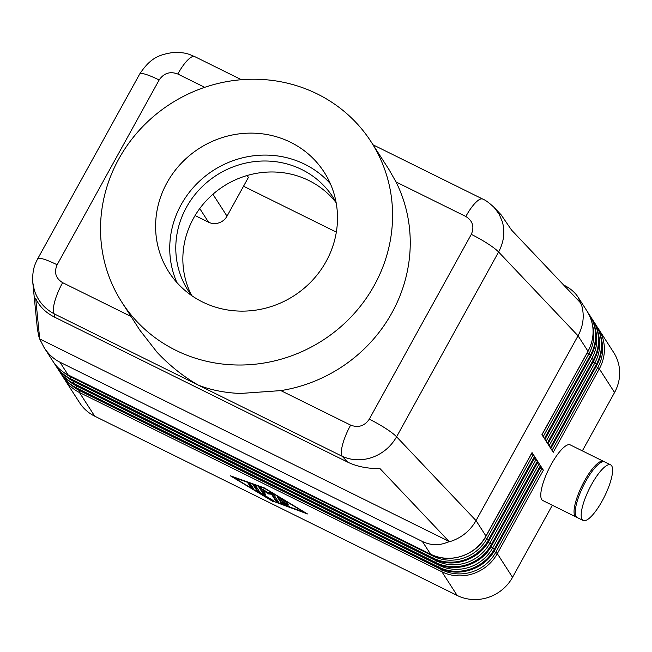 <?xml version="1.0" encoding="UTF-8"?>
<svg xmlns="http://www.w3.org/2000/svg" width="652" height="652" viewBox="0 0 652 652"><rect width="100%" height="100%" fill="white"/><g stroke="black" fill="none" stroke-linecap="round" stroke-linejoin="round"><path stroke-width="0.98" d="M371.167 141.891A148.216 140.636 -32.8 0 0 118.803 158.941A148.216 140.636 -32.8 0 0 121.932 302.357A148.216 140.636 -32.8 0 0 374.297 285.315A148.216 140.636 -32.8 0 0 371.167 141.891L389.057 169.675L396.025 181.957L465.813 216.472C472.733 220.816 474.558 226.782 471.298 234.37L369.285 419.171C364.566 426.033 358.347 428.022 350.637 425.12A27.571 7.571 116.3 0 0 342.707 444.126A27.571 7.571 116.3 0 0 342.186 456.286C351.778 460.589 361.876 460.94 372.471 457.321C382.977 453.376 391.013 446.53 396.587 436.791L498.601 251.99C503.866 242.112 505.129 232.088 502.415 221.933L499.171 214.215L494.216 207.523C489.187 202.837 485.381 200.025 482.773 199.105A27.571 7.571 -63.7 0 1 482.953 199.194M447.321 542.301C438.992 545.724 430.687 545.447 422.398 541.478L59.943 362.202C53.684 359.056 48.37 354.117 43.986 347.394L39.715 338.942L35.681 298.29C39.218 306.253 45.485 312.528 54.499 317.108L347.744 462.154C356.929 466.579 367.671 468.715 379.969 468.576L448.959 541.364L447.321 542.301L451.803 541.005C462.382 537.142 470.451 530.337 476.025 520.598L578.039 335.796L587.99 351.241L541.918 434.697L544.404 438.576L590.476 355.112L590.932 355.813L544.86 439.277L547.354 443.148L593.426 359.684L593.874 360.393L547.802 443.849L550.296 447.72L596.368 364.264L596.816 364.965L550.753 448.421L553.238 452.292L599.31 368.836L614.559 392.512L582.342 450.874M465.813 216.472A27.571 7.571 -63.7 0 1 476.506 201.761A27.571 7.571 -63.7 0 1 482.749 199.08A27.571 7.571 -63.7 0 1 482.782 199.088M563.613 284.997L563.907 285.136C570.15 288.265 574.852 292.243 578.014 297.084L581.747 305.617C584.534 315.853 583.304 325.91 578.039 335.796L498.601 251.99A27.571 4.303 28.9 0 0 487.68 243.636A27.571 4.303 28.9 0 0 471.298 234.37M580.256 301.485L580.598 302.911L511.6 230.123L501.095 214.785L494.224 207.54M40.522 341.094L38.933 336.791L37.433 329.301L32.796 282.585L34.295 290.05C37.677 300.58 44.303 308.51 54.173 313.832A27.571 7.571 -63.7 0 1 54.695 301.672A27.571 7.571 -63.7 0 1 62.625 282.666C55.705 278.331 53.88 272.365 57.14 264.777L159.153 79.976C163.872 73.105 170.09 71.125 177.8 74.018L204.712 87.327M576.653 517.166A31.019 8.517 -63.7 0 1 576.009 516.963A31.019 8.517 -63.7 0 1 584.469 480.923A31.019 8.517 -63.7 0 1 603.524 461.347A31.019 8.517 -63.7 0 1 604.07 461.722M576.009 516.963L542.741 500.5A31.019 8.517 -63.7 0 1 551.193 464.46A31.019 8.517 -63.7 0 1 570.247 444.892L603.524 461.347M591.6 484.444A31.019 8.517 -63.7 0 1 610.647 464.876A31.019 8.517 -63.7 0 1 602.195 500.915A31.019 8.517 -63.7 0 1 583.141 520.483A31.019 8.517 -63.7 0 1 591.6 484.444M583.141 520.483L577.199 517.549A31.019 8.517 -63.7 0 1 585.651 481.51A31.019 8.517 -63.7 0 1 604.706 461.934L610.647 464.876M199.748 208.542L208.55 222.21A13.79 13.081 -32.8 0 0 218.876 222.878A13.79 13.081 -32.8 0 0 227.018 216.162L248.404 177.417L247.173 175.51M614.559 392.512A41.361 39.25 -32.8 0 0 618.08 362.056A41.361 39.25 -32.8 0 0 613.687 352.487L598.438 328.812A41.361 39.25 -32.8 0 0 597.134 326.921M552.326 505.243L512.545 577.313A41.361 39.25 -32.8 0 1 488.136 597.444A41.361 39.25 -32.8 0 1 457.142 595.447L441.901 571.771A2.755 0.758 -63.7 0 1 441.844 571.087A2.755 0.758 -63.7 0 1 442.154 569.946L79.699 390.67A2.755 0.758 -63.7 0 0 79.389 391.811A2.755 0.758 -63.7 0 0 79.446 392.496A41.361 39.25 -32.8 0 1 64.418 379.122L63.228 377.141A41.361 39.25 -32.8 0 0 64.418 379.122L79.658 402.797A41.361 39.25 -32.8 0 0 94.695 416.172L79.446 392.496L441.901 571.771A41.361 39.25 -32.8 0 0 472.896 573.768A41.361 39.25 -32.8 0 0 497.297 553.638L543.369 470.182L540.875 466.31L494.803 549.766L494.355 549.066L540.427 465.601L537.933 461.73L491.861 545.194L491.404 544.493L537.476 461.029L534.99 457.158L488.918 540.614L488.462 539.913A2.755 0.432 -151.1 0 0 487.908 539.391A2.755 0.432 -151.1 0 0 486.865 538.691A39.984 37.938 147.2 0 1 433.319 556.221L70.864 376.946A39.984 37.938 147.2 0 1 64.059 372.602M543.369 470.182A2.755 0.432 -151.1 0 0 542.814 469.652A2.755 0.432 -151.1 0 0 541.771 468.959L540.092 467.949M540.427 465.601A2.755 0.432 -151.1 0 0 539.872 465.08A2.755 0.432 -151.1 0 0 538.829 464.387L537.15 463.368M537.476 461.029A2.755 0.432 -151.1 0 0 536.922 460.508A2.755 0.432 -151.1 0 0 535.887 459.807L534.208 458.796M433.564 555.553L433.319 556.221A2.755 0.758 -63.7 0 0 433.009 557.362A2.755 0.758 -63.7 0 0 433.067 558.047L433.515 558.756L71.068 379.472L70.612 378.771L433.067 558.047A41.361 39.25 -32.8 0 0 464.061 560.044A41.361 39.25 -32.8 0 0 488.462 539.913L534.534 456.457A2.755 0.432 -151.1 0 0 533.98 455.935A2.755 0.432 -151.1 0 0 532.937 455.235L531.258 454.224M194.769 56.634A27.571 7.571 116.3 0 0 194.736 56.618A27.571 7.571 116.3 0 0 188.493 59.299A27.571 7.571 116.3 0 0 177.8 74.018M396.025 181.957A148.216 140.636 147.2 0 1 391.966 312.756A148.216 140.636 147.2 0 1 280.841 390.605L240.295 393.474C224.598 392.789 210.563 389.986 198.175 385.055C183.31 376.506 169.618 365.593 157.108 352.325L139.813 330.132L121.932 302.357M191.778 295.649A86.17 81.769 147.2 0 1 193.481 218.322A86.17 81.769 147.2 0 1 336.155 202.699M191.566 295.503A86.17 81.769 147.2 0 1 188.232 290.727A86.17 81.769 147.2 0 1 186.415 207.344A86.17 81.769 147.2 0 1 333.139 197.434A86.17 81.769 147.2 0 1 336.106 202.454M176.871 282.512A92.307 87.588 147.2 0 1 181.126 204.728A92.307 87.588 147.2 0 1 330.36 183.693M326.114 261.476A92.307 87.588 147.2 0 1 168.933 272.096A92.307 87.588 147.2 0 1 166.985 182.772A92.307 87.588 147.2 0 1 324.166 172.161A92.307 87.588 147.2 0 1 326.114 261.476M277.972 496.889L281.615 502.545L288.029 505.447M281.289 503.14L277.214 496.816L279.186 497.517L286.823 502.374L280.694 499.073L281.925 500.989L288.184 504.485L282.512 501.901L283.75 503.825L289.545 506.596L283.767 504.64L281.289 503.14L281.615 502.545M282.512 501.901L282.789 501.412M280.694 499.073L280.963 498.593M247.915 483.075L250.89 484.55L253.563 488.764L250.564 487.191L247.988 482.945M248.681 483.156L250.898 486.596L253.106 487.989M304.5 512.464L264.777 488.503L233.204 477.199L272.927 501.168L304.631 512.227M273.269 501.698L230.229 475.732L264.435 487.973L307.475 513.939L273.457 501.355M253.946 485.039L257.516 490.589L259.83 492.154M257.19 491.184L253.155 484.868L256.154 486.433L259.993 492.39L273.758 500.948L258.184 491.95L257.19 491.184L257.516 490.589M268.265 493.923L262.585 489.823L265.739 494.786L262.748 493.222L258.681 486.84L267.255 492.358L270.702 492.692L273.563 494.289L279.023 502.831L276.024 501.258L271.501 494.232L268.265 493.923L268.591 493.328L271.827 493.629L276.358 500.663L278.559 502.056M271.501 494.232L271.827 493.629M259.472 487.02L263.074 492.619L265.282 494.012M262.585 489.823L262.919 489.228L268.591 493.328M457.142 595.447L94.695 416.172M336.334 232.128L243.538 186.236M534.534 456.457L532.04 452.586L485.968 536.042L476.025 520.598L396.587 436.791A27.571 4.303 28.9 0 0 385.666 428.437A27.571 4.303 28.9 0 0 369.285 419.171M208.55 222.21L195.078 215.551M448.959 541.364L39.715 338.942M32.6 278.396L32.796 282.528M54.499 317.108L54.173 313.832L198.175 385.055L342.186 456.286L347.744 462.154M37.669 258.844A27.571 4.303 28.9 0 1 37.702 258.779A27.571 4.303 28.9 0 1 42.959 258.934A27.571 4.303 28.9 0 1 57.14 264.777M32.804 282.585L32.804 282.585C31.997 268.583 35.836 262.691 37.702 258.779L139.724 73.961A27.571 4.303 28.9 0 1 144.98 74.132A27.571 4.303 28.9 0 1 159.153 79.976M601.494 339.513A39.984 37.938 147.2 0 1 597.721 367.614A2.755 0.432 -151.1 0 1 598.756 368.315A2.755 0.432 -151.1 0 1 599.31 368.836A41.361 39.25 -32.8 0 0 602.831 338.38A41.361 39.25 -32.8 0 0 598.438 328.812L597.134 326.913M596.042 366.603L597.721 367.614L552.016 450.393M541.771 468.959L495.699 552.415A39.984 37.938 147.2 0 1 442.154 569.946L442.398 569.277M512.545 577.313L497.297 553.638A2.755 0.432 -151.1 0 0 496.742 553.116A2.755 0.432 -151.1 0 0 495.699 552.415L493.996 551.388M590.15 357.451L591.829 358.47A2.755 0.432 28.9 0 1 592.872 359.162A2.755 0.432 28.9 0 1 593.426 359.684A41.361 39.25 -32.8 0 0 596.947 329.227A41.361 39.25 -32.8 0 0 592.554 319.667L593.002 320.368A41.361 39.25 147.2 0 1 597.395 329.936A41.361 39.25 147.2 0 1 593.874 360.393A2.755 0.432 -151.1 0 1 593.915 360.548A2.755 0.432 -151.1 0 1 593.793 360.597M592.554 319.667A41.361 39.25 -32.8 0 0 591.25 317.768L592.554 319.667M587.207 352.879L588.886 353.889A2.755 0.432 28.9 0 1 589.921 354.59A2.755 0.432 28.9 0 1 590.476 355.112A41.361 39.25 -32.8 0 0 593.996 324.655A41.361 39.25 -32.8 0 0 589.604 315.087L590.06 315.788A41.361 39.25 147.2 0 1 594.453 325.356A41.361 39.25 147.2 0 1 590.932 355.813A2.755 0.432 -151.1 0 1 590.965 355.976A2.755 0.432 -151.1 0 1 590.851 356.025M589.604 315.087A41.361 39.25 -32.8 0 0 588.3 313.196L589.604 315.087M578.014 297.084L587.11 311.216A41.361 39.25 147.2 0 1 591.503 320.784A41.361 39.25 147.2 0 1 587.99 351.241A2.755 0.432 -151.1 0 1 588.022 351.395A2.755 0.432 -151.1 0 1 587.9 351.452M593.092 362.031L594.771 363.042A2.755 0.432 -151.1 0 1 595.814 363.734A2.755 0.432 -151.1 0 1 596.368 364.264A41.361 39.25 -32.8 0 0 599.889 333.808A41.361 39.25 -32.8 0 0 595.496 324.24L595.944 324.94A41.361 39.25 147.2 0 1 600.337 334.509A41.361 39.25 147.2 0 1 596.816 364.965A2.755 0.432 -151.1 0 1 596.857 365.12A2.755 0.432 -151.1 0 1 596.735 365.169M595.496 324.24A41.361 39.25 -32.8 0 0 594.192 322.341L595.496 324.24M598.544 334.941A39.984 37.938 147.2 0 1 594.771 363.042L549.074 445.821M595.602 330.36A39.984 37.938 147.2 0 1 591.829 358.47L546.131 441.249M592.66 325.788A39.984 37.938 147.2 0 1 588.886 353.889L543.181 436.677M77.172 388.731A2.755 0.758 116.3 0 1 77.05 388.714A2.755 0.758 116.3 0 1 76.952 388.625L76.504 387.924L438.959 567.199L439.407 567.9L76.952 388.625A41.361 39.25 147.2 0 1 61.924 375.242L61.467 374.541A41.361 39.25 -32.8 0 0 76.504 387.924A2.755 0.758 -63.7 0 1 76.447 387.239A2.755 0.758 -63.7 0 1 76.757 386.098A39.984 37.938 147.2 0 1 69.951 381.754M60.286 372.569A41.361 39.25 -32.8 0 0 61.467 374.541L60.286 372.569M439.456 564.705L439.203 565.374A2.755 0.758 -63.7 0 0 438.894 566.515A2.755 0.758 -63.7 0 0 438.959 567.199A41.361 39.25 -32.8 0 0 469.945 569.188A41.361 39.25 -32.8 0 0 494.355 549.066A2.755 0.432 -151.1 0 0 493.8 548.544A2.755 0.432 -151.1 0 0 492.757 547.843A39.984 37.938 147.2 0 1 439.203 565.374L76.757 386.098L76.96 385.544M61.924 375.242C65.713 381.078 70.758 385.56 77.05 388.714L439.505 567.99C458.323 577.908 484.795 569.245 494.844 549.921A2.755 0.432 28.9 0 0 494.803 549.766A41.361 39.25 147.2 0 1 470.402 569.889A41.361 39.25 147.2 0 1 439.407 567.9A2.755 0.758 116.3 0 0 439.505 567.99A2.755 0.758 116.3 0 0 439.627 568.006M538.829 464.387L492.757 547.843L491.046 546.816M74.23 384.158A2.755 0.758 116.3 0 1 74.108 384.134A2.755 0.758 116.3 0 1 74.01 384.052L73.562 383.352L436.009 562.627L436.465 563.328L74.01 384.052A41.361 39.25 147.2 0 1 58.973 370.67L58.525 369.969A41.361 39.25 -32.8 0 0 73.562 383.352A2.755 0.758 -63.7 0 1 73.497 382.659A2.755 0.758 -63.7 0 1 73.806 381.526A39.984 37.938 147.2 0 1 67.001 377.174M57.343 367.997A41.361 39.25 -32.8 0 0 58.525 369.969L57.335 367.997M436.514 560.125L436.261 560.802A2.755 0.758 -63.7 0 0 435.952 561.942A2.755 0.758 -63.7 0 0 436.009 562.627A41.361 39.25 -32.8 0 0 467.003 564.616A41.361 39.25 -32.8 0 0 491.404 544.493A2.755 0.432 -151.1 0 0 490.85 543.964A2.755 0.432 -151.1 0 0 489.815 543.271A39.984 37.938 147.2 0 1 436.261 560.802L73.806 381.526L74.01 380.972M491.893 545.349A2.755 0.432 28.9 0 0 491.861 545.194A41.361 39.25 147.2 0 1 467.451 565.317A41.361 39.25 147.2 0 1 436.465 563.328A2.755 0.758 116.3 0 0 436.555 563.409C455.373 573.336 481.844 564.673 491.893 545.349L537.965 461.893M535.887 459.807L489.815 543.271L488.103 542.236M422.398 541.478L430.573 554.176A2.755 0.758 116.3 0 0 430.67 554.265A2.755 0.758 116.3 0 0 430.793 554.29M59.943 362.202L68.118 374.9A2.755 0.758 116.3 0 0 68.215 374.99L430.67 554.265C449.489 564.184 475.96 555.528 486.009 536.197A2.755 0.432 28.9 0 0 485.968 536.042A41.361 39.25 147.2 0 1 461.567 556.172A41.361 39.25 147.2 0 1 430.573 554.176L68.118 374.9A41.361 39.25 147.2 0 1 53.089 361.526L43.986 347.394M71.288 379.586A2.755 0.758 116.3 0 1 71.158 379.562A2.755 0.758 116.3 0 1 71.068 379.472A41.361 39.25 147.2 0 1 56.031 366.098L55.583 365.397A41.361 39.25 -32.8 0 0 70.612 378.771A2.755 0.758 -63.7 0 1 70.555 378.087A2.755 0.758 -63.7 0 1 70.864 376.946L71.068 376.4M54.393 363.425A41.361 39.25 -32.8 0 0 55.583 365.397L54.393 363.425M56.031 366.098C59.821 371.925 64.866 376.416 71.158 379.562L433.613 558.837C452.431 568.764 478.902 560.101 488.951 540.777A2.755 0.432 28.9 0 0 488.918 540.614A41.361 39.25 147.2 0 1 464.509 560.744A41.361 39.25 147.2 0 1 433.515 558.756A2.755 0.758 116.3 0 0 433.613 558.837A2.755 0.758 116.3 0 0 433.743 558.862M532.937 455.235L486.865 538.691L485.161 537.664M283.767 504.64L284.101 504.045M286.97 504.11L287.222 503.654M284.834 501.567L285.095 501.086M250.564 487.191L250.898 486.596M258.184 491.95L258.518 491.355M271.762 500.141L272.031 499.652M276.024 501.258L276.358 500.663M262.748 493.222L263.074 492.619M131.036 316.505L62.625 282.666M350.637 425.12L280.841 390.605M53.089 361.526C56.879 367.353 61.924 371.844 68.215 374.99A2.755 0.758 116.3 0 0 68.338 375.014M79.903 390.124L79.699 390.67A39.984 37.938 147.2 0 1 72.894 386.326M227.018 216.162L212.919 194.263M482.749 199.08L373.05 144.817M241.436 79.715L194.736 56.618M486.009 536.197L532.081 452.741M488.951 540.777L535.023 457.313M58.973 370.67C62.771 376.497 67.808 380.988 74.108 384.134L436.555 563.409M541.983 434.802L588.022 351.395C595.097 337.54 594.795 324.142 587.11 311.216M544.925 439.375L590.965 355.976C598.039 342.113 597.737 328.714 590.06 315.788M547.867 443.955L593.915 360.548C600.989 346.685 600.679 333.294 593.002 320.368M494.844 549.921L540.915 466.465M550.818 448.527L596.857 365.12C603.931 351.257 603.63 337.866 595.944 324.94M139.724 73.978C150.563 57.759 158.909 54.776 172.837 52.527C186.122 52.152 188.738 54.222 194.761 56.651"/></g></svg>
